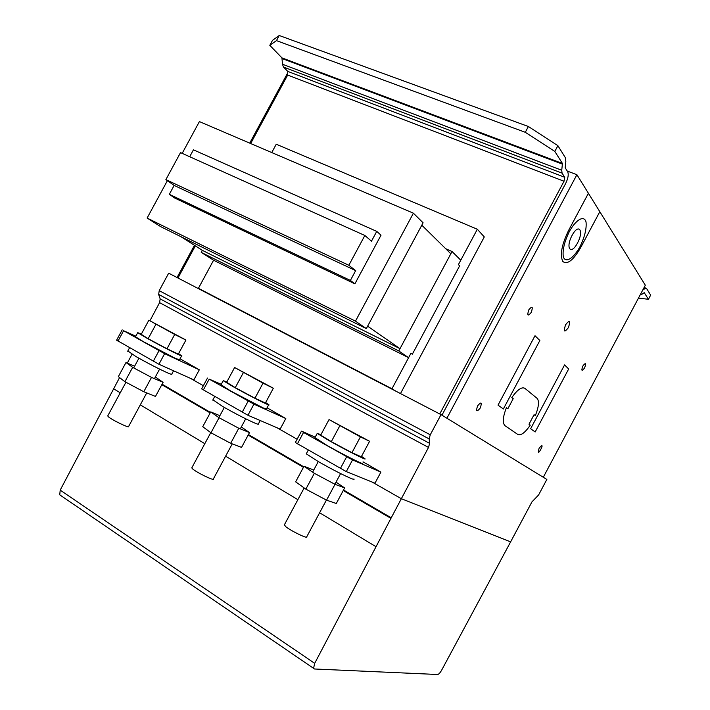 <?xml version="1.0" encoding="UTF-8"?>
<svg xmlns="http://www.w3.org/2000/svg" width="710" height="710" viewBox="0 0 710 710"><rect width="100%" height="100%" fill="white"/><g stroke="black" fill="none" stroke-linecap="round" stroke-linejoin="round"><path stroke-width="1.06" d="M326.538 500.159L305.859 489.154L295.653 481.841L304.004 466.257L314.352 473.313L335.014 484.327L326.538 500.159L336.3 503.488L344.634 487.921L336.016 482.125M314.352 473.313L305.859 489.154M313.758 470.011L304.004 466.257M335.014 484.327L344.634 487.921M326.405 500.089L306.764 536.76C308.495 539.431 290.825 530.92 285.589 526.536L284.435 524.726M353.917 478.913C354.512 479.596 353.678 479.49 351.414 478.602C343.223 475.123 332.209 469.461 318.382 461.633L306.258 453.841L306.48 453.415M362.366 463.115C363.005 463.719 362.207 463.541 359.979 462.583C351.894 458.917 340.915 453.211 327.044 445.463L314.947 437.635M320.964 434.635L317.219 433.402L329.511 440.848C345.947 450.131 368.268 461.34 364.78 458.598L361.496 456.406M351.947 452.687L331.313 441.655L320.698 435.123L329.041 419.574L360.414 436.881L351.947 452.687L361.275 456.814L369.59 441.283L329.041 419.574M339.788 425.84L331.313 441.655M360.414 436.881L369.59 441.283M230.688 443.297L210.968 432.789L202.732 426.71L210.71 411.898L219.07 417.737L238.782 428.254L230.688 443.297L241.551 447.389L249.503 432.585L241.329 426.958M219.07 417.737L210.968 432.789M219.896 415.678L210.71 411.898M238.782 428.254L249.503 432.585M232.232 443.874L213.382 478.922C214.988 481.398 196.936 472.727 192.641 468.937L191.922 467.633M260.224 420.533L258.396 423.932C258.973 424.598 257.81 424.332 254.934 423.124C246.059 419.193 235.294 413.646 222.629 406.475L212.938 399.774M268.637 404.877L266.463 408.924L263.117 407.904L230.901 391.121L221.041 384.74M226.863 381.909L223.233 380.666L233.262 386.737C248.704 395.461 272.072 407.22 268.762 404.647L265.638 402.579M254.952 398.195L235.258 387.669L226.659 382.291L234.619 367.505L263.028 383.169L254.952 398.195L265.407 403.014L273.35 388.237L234.619 367.505M243.352 372.643L235.258 387.669M263.028 383.169L273.35 388.237M143.775 391.734L124.916 381.687L118.339 376.646L125.981 362.526L132.663 367.345L151.514 377.4L143.775 391.734L155.481 396.437L163.096 382.326L155.357 376.974M132.663 367.345L124.916 381.687M134.598 366.236L125.981 362.526M151.514 377.4L163.096 382.326M146.739 392.923L128.634 426.444C130.125 428.742 111.718 419.912 108.266 416.663L107.84 415.723M173.559 370.798L171.784 374.09C172.317 374.738 170.853 374.303 167.382 372.786C157.993 368.499 147.467 363.058 135.832 356.473L127.835 350.962M181.591 355.914L179.488 359.81L175.21 358.284L143.739 341.856L135.495 336.806L137.722 332.679L145.994 337.676C160.495 345.877 184.822 358.151 181.698 355.728L178.556 353.686M141.405 334.002L137.722 332.679M166.983 348.77L148.15 338.705L141.237 334.303L148.86 320.21L174.704 334.463L166.983 348.77L178.316 354.13L185.922 340.046L148.86 320.21M155.889 324.39L148.15 338.705M174.704 334.463L185.922 340.046M396.295 391.405L391.955 388.778L410.975 353.243L412.341 354.192L459.645 265.815L412.341 354.192L410.975 353.243L408.596 357.68L398.798 350.935L452.039 251.509L460.781 260.188L458.411 264.608L459.645 265.815L458.411 264.608L477.342 229.25L484.291 236.927L400.484 393.58M180.961 236.696L202.323 250.337L201.223 252.378L213.595 260.224L408.596 357.68M201.223 252.378L398.798 350.935M445.729 248.74L452.039 251.509M450.832 253.763L400.005 348.672L367.629 326.192L421.811 225.185L450.832 253.763M202.323 250.337L400.005 348.672M423.089 222.798L366.333 328.597L355.479 321.133L413.406 213.195L423.089 222.798M167.382 180.668L147.121 218.05L160.593 226.596L366.333 328.597M147.121 218.05L355.479 321.133M182.186 153.351L199.404 121.587L413.406 213.195M213.595 260.224L198.427 288.304L391.955 388.778M198.427 288.304L203.859 291.455M271.752 152.552L276.243 144.237L477.342 229.25M364.851 235.48L371.481 241.178L376.744 231.38L381.022 235.179L354.893 283.831L350.394 280.423L355.666 270.616L348.841 265.283L364.851 235.48L180.517 152.606L165.883 179.612L348.841 265.283M189.694 156.732L193.431 149.828L376.744 231.38M165.883 179.612L174.145 185.425L169.326 194.327L174.766 198.063L354.893 283.831M169.326 194.327L350.394 280.423M174.145 185.425L355.666 270.616M135.832 336.185L123.593 330.727L164.631 353.678L199.306 369.803L180.047 358.781M199.306 369.803L193.874 379.877L158.925 364.248L116.609 340.161M315.204 437.156L301.981 431.316L303.543 432.461L352.542 459.894L380.897 472.106L363.041 461.855M380.897 472.106L374.969 483.199L346.285 471.6L295.351 442.525M221.271 384.296L209.193 379.122L253.931 404.15L285.819 418.536L267.067 407.797M285.819 418.536L280.148 429.097L247.95 415.261L201.658 388.876M272.507 40.355L279.225 35.5L276.456 40.621L269.809 45.342L272.507 40.355M276.456 40.621L525.285 132.3L528.382 126.504L557.9 145.692L554.829 151.434L525.285 132.3M279.225 35.5L528.382 126.504M441.939 415.199L565.586 183.633C568.124 178.423 568.816 174.465 567.689 171.749L565.187 167.8L565.834 161.507L565.435 157.833L557.9 145.692M554.829 151.434L562.435 163.451L561.743 170.258L562.063 173.151L564.734 177.278L564.033 181.245L439.756 413.974M250.665 143.526L287.683 75.065L287.745 71.39L283.485 67.042L282.473 64.237L281.941 57.874L269.809 45.342M281.941 57.874L562.435 163.451M282.189 58.584L562.515 164.188M282.473 64.237L561.743 170.258M283.485 67.042L562.063 173.151M287.745 71.39L564.734 177.278M287.683 75.065L564.033 181.245M177.962 278L195.33 245.873M644.147 287.426L646.508 288.411L650.662 295.103L648.434 299.292L638.485 298.094M642.71 290.142L645.115 288.482L646.508 288.411M648.434 299.292L644.245 292.671L641.583 294.49L640.393 294.49M643.863 287.958L645.115 288.482M61.025 495.74L59.764 494.852L60.19 490.131L119.564 377.587M127.303 363.094L132.033 354.237M391.237 517.803L401.345 498.722L510.632 541.854L441.611 670.24C440.102 672.867 438.771 674.287 437.608 674.5L314.486 668.989L313.571 668.332L314.69 663.335L391.237 517.803L343.525 489.989M190.457 378.35L203.362 385.716L190.457 378.35M277.007 427.748L297.117 439.233L277.007 427.748M372.182 482.072L401.345 498.722L428.512 447.433L429.621 443.351L429.142 438.913L430.26 434.795L441.025 414.631L546.851 479.445L538.606 494.968L531.941 501.881L510.632 541.854L401.345 498.722L372.182 482.072M149.925 320.742L159.59 302.637L160.167 298.883L158.658 294.437L159.226 290.647L168.678 273.181L441.025 414.631M159.59 302.637L428.512 447.433M160.167 298.883L429.621 443.351M158.658 294.437L429.142 438.913M159.226 290.647L430.26 434.795M177.038 277.53L194.46 245.314M249.716 143.127L287.719 72.846M446.909 418.234L576.91 174.704L645.319 285.225L543.292 477.271L446.909 418.234M567.237 171.039L576.91 174.704M506.407 407.691C502.778 417.125 502.325 423.142 505.05 425.743L517.812 434.467C520.9 435.816 525.054 432.718 530.272 425.157L528.994 424.225L534.062 414.693L535.322 415.661C538.828 406.821 539.405 401.043 537.053 398.319L524.947 388.388C521.797 386.577 517.413 389.648 511.795 397.582L513.215 398.665L507.845 408.738L506.407 407.691M588.404 193.28L568.524 230.564C561.654 244.799 559.755 255.112 562.826 261.493C567.334 264.928 573.263 260.339 580.611 247.719L599.808 211.704M535.154 431.982L530.636 428.716L564.574 364.922L568.674 368.969L535.154 431.982M503.363 408.987L498.021 405.126L535.003 335.723L539.848 340.507L503.363 408.987M539.13 448.214C535.322 461.092 547.383 438.398 539.13 448.214M582.812 366.049C581.126 370.984 581.73 371.614 584.614 367.922C586.309 362.987 585.715 362.357 582.812 366.049M565.613 324.701C563.234 331.907 564.139 332.919 568.337 327.727C570.734 320.529 569.828 319.518 565.613 324.701M477.528 405.96C475.771 411.667 476.712 412.315 480.351 407.886C482.117 402.188 481.176 401.54 477.528 405.96M528.799 309.835C526.935 315.737 527.761 316.589 531.266 312.4C533.139 306.507 532.314 305.655 528.799 309.835M569.269 231.673C564.379 241.844 562.391 250.222 563.296 256.807C565.488 263.472 573.52 258.476 579.972 246.725C584.712 236.945 586.735 228.691 586.034 221.973C584.126 214.917 575.996 219.47 569.269 231.673M572.056 235.427C565.266 248.145 570.893 255.591 577.478 243.051C584.179 230.67 578.836 222.7 572.056 235.427M164.631 353.678L158.925 364.248M158.987 350.731L153.262 361.319M123.593 330.727L117.984 341.102M352.542 459.894L346.285 471.6M346.631 456.823L340.356 468.547M303.543 432.461L297.392 443.927M253.931 404.15L247.95 415.261M248.145 401.141L242.163 412.27M209.193 379.122L203.326 390.012M162.084 384.199L210.444 412.395M248.447 434.555L303.729 466.781M161.818 384.696L210.169 412.9M248.172 435.07L303.436 467.313M343.232 490.53L390.944 518.362M113.591 388.769L120.247 392.781M140.305 404.842L204.817 443.67M225.611 456.184L297.863 499.671M319.615 512.762L375.954 546.664M60.19 490.131L314.69 663.335M284.213 525.134L304.155 487.93M312.622 472.132L318.284 461.571M349.258 457.4L348.894 458.065M340.596 473.57L334.88 484.255M308.238 450.14L306.258 453.841M317.219 433.402L314.779 437.946M191.735 467.97L210.763 432.639M218.857 417.595L224.324 407.442M253.967 403.457L253.665 404.034M245.713 418.811L240.299 428.867M214.686 396.526L212.751 400.129M223.233 380.666L220.899 384.989M107.689 416.007L125.945 382.237M133.693 367.895L138.92 358.23M159.599 369.111L154.452 378.652M129.575 347.74L127.685 351.246M122.182 329.857L116.582 340.214M301.439 431.174L295.307 442.596M207.48 378.066L201.622 388.929M59.764 494.852L313.571 668.332"/></g></svg>
